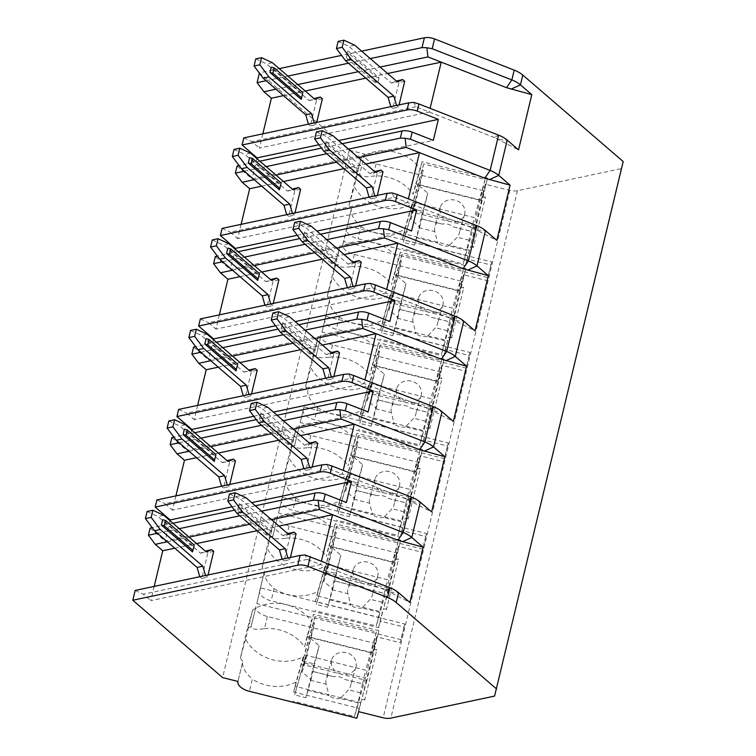 <?xml version="1.0" encoding="UTF-8"?>
<svg xmlns="http://www.w3.org/2000/svg" width="756" height="756" viewBox="0 0 756 756"><rect width="100%" height="100%" fill="white"/><g stroke="black" fill="none" stroke-linecap="round" stroke-linejoin="round"><path stroke-width="0.57" stroke-dasharray="3.78 2.83" d="M361.614 51.134L341.57 55.386M279.248 68.626L259.421 72.841L349.244 150.208L364.59 154.044A13.712 6.795 -166.5 0 0 364.553 154.167A13.712 6.795 -166.5 0 0 376.044 163.91L483.471 190.786L485.314 184.247L509.799 190.37A10.546 5.226 -166.5 0 0 517.454 190.71L621.196 168.673L623.199 161.557M498.591 135.154L494.537 137.564L518.54 149.886M621.196 168.673L494.575 696.087M343.706 241.542L342.855 244.557A13.712 6.795 -166.5 0 0 342.818 244.689A13.712 6.795 -166.5 0 0 354.318 254.432L461.736 281.308L463.579 274.759L487.11 280.646L487.96 277.622L343.706 241.542L347.467 225.855L491.731 261.945L487.96 277.622M463.579 274.759L460.584 287.233L463.655 287.998L461.434 284.209L465.828 268.607L453.855 318.503L388.376 302.116L390.143 294.755A40.077 34.814 -164.3 0 1 332.555 277.131L339.538 248.044A40.077 34.814 -164.3 0 1 398.582 259.591L400.349 252.23L465.828 268.607M453.855 318.503L449.461 334.105L451.682 337.894L463.655 287.998M451.682 337.894L448.61 337.119L445.615 349.593L469.145 355.481L465.384 371.158L466.235 368.144L321.971 332.054L325.741 316.377L469.996 352.466L466.235 368.144M332.583 344.944L329.663 357.125C320.724 358.401 316.301 357.664 316.367 354.904L321.12 335.078A13.712 6.795 -166.5 0 0 321.092 335.201A13.712 6.795 -166.5 0 0 332.583 344.944L440.011 371.82L441.854 365.271L465.384 371.158M441.854 365.271L438.858 377.745L441.929 378.52L439.709 374.73L444.093 359.128L432.12 409.015L366.641 392.638L368.408 385.276A40.077 34.814 -164.3 0 1 310.82 367.643L317.803 338.556A40.077 34.814 -164.3 0 1 376.857 350.104L378.624 342.742L444.093 359.128M432.12 409.015L427.726 424.617L429.947 428.406L441.929 378.52M429.947 428.406L426.875 427.641L423.88 440.115L447.42 445.993L443.649 461.68L444.5 458.656L300.245 422.566L304.006 406.889L448.27 442.978L444.5 458.656M310.848 435.456L307.928 447.637C298.998 448.922 294.566 448.176 294.632 445.416L299.395 425.59A13.712 6.795 -166.5 0 0 299.357 425.713A13.712 6.795 -166.5 0 0 310.848 435.456L418.276 462.332L420.119 455.792L443.649 461.68M420.119 455.792L417.123 468.266L420.194 469.032L417.974 465.242L422.368 449.64L410.385 499.527L344.906 483.15L346.673 475.789A40.077 34.814 -164.3 0 1 289.094 458.155L296.078 429.077A40.077 34.814 -164.3 0 1 355.122 440.616L356.889 433.264L422.368 449.64M410.385 499.527L406 515.129L408.221 518.918L420.194 469.032M408.221 518.918L405.15 518.153L402.154 530.627L425.685 536.514L421.924 552.192L422.774 549.168L278.51 513.088L282.281 497.401L426.535 533.49L422.774 549.168M289.123 525.978L286.193 538.159C277.263 539.434 272.831 538.697 272.897 535.938L277.66 516.102A13.712 6.795 -166.5 0 0 277.632 516.235A13.712 6.795 -166.5 0 0 289.123 525.978L396.55 552.853L398.393 546.304L421.924 552.192M398.393 546.304L395.397 558.778L398.459 559.544L396.248 555.755L400.633 540.153L388.66 590.049L323.181 573.662L324.948 566.31A40.077 34.814 -164.3 0 1 267.359 548.676L274.343 519.589A40.077 34.814 -164.3 0 1 333.387 531.137L335.154 523.776L400.633 540.153M388.66 590.049L384.265 605.65L386.486 609.44L398.459 559.544M386.486 609.44L383.415 608.665L380.419 621.139L403.95 627.026L400.189 642.704L401.039 639.689L256.785 603.6L260.546 587.922L404.8 624.012L401.039 639.689M267.388 616.49L264.468 628.671C255.537 629.946 251.105 629.209 251.172 626.45L255.934 606.624A13.712 6.795 -166.5 0 0 255.897 606.747A13.712 6.795 -166.5 0 0 267.388 616.49L374.815 643.365L376.658 636.817L400.189 642.704M376.658 636.817L373.662 649.291L376.734 650.065L374.513 646.276L378.907 630.674L366.925 680.561L301.446 664.184L303.213 656.822A40.077 34.814 -164.3 0 1 245.634 639.189L252.608 610.101A40.077 34.814 -164.3 0 1 311.661 621.649L313.428 614.288L378.907 630.674M366.925 680.561L362.54 696.163L364.751 699.952L376.734 650.065M364.751 699.952L361.689 699.187L358.694 711.661M485.314 184.247L482.319 196.721L485.39 197.486L483.169 193.697L487.563 178.095L475.581 227.981L410.102 211.604L411.869 204.243A40.077 34.814 -164.3 0 1 354.28 186.609L361.264 157.522A40.077 34.814 -164.3 0 1 420.317 169.07L422.084 161.708L487.563 178.095M483.169 193.697L471.186 243.583L473.407 247.373L485.39 197.486M473.407 247.373L470.336 246.607L467.35 259.081L490.88 264.969L487.11 280.646M245.634 639.189L240.389 657.814A40.077 34.814 -164.3 0 0 242.723 661.623L237.97 681.458L242.723 661.623C241.731 666.556 244.944 672.396 252.353 679.143L249.423 691.324M364.59 154.044L359.828 173.871C359.761 176.63 364.194 177.376 373.124 176.091A40.077 34.814 -164.3 0 1 413.23 194.235L420.317 169.07M364.553 154.167L359.828 173.871A40.077 34.814 -164.3 0 0 356.029 176.148L361.264 157.522M255.897 606.747L251.172 626.45A40.077 34.814 -164.3 0 0 247.373 628.727L252.608 610.101M259.667 591.069L264.458 571.111L259.695 590.937A13.712 6.795 -166.5 0 0 259.667 591.069A13.712 6.795 -166.5 0 0 271.158 600.812L378.576 627.688L380.419 621.139M277.632 516.235L272.897 535.938A40.077 34.814 -164.3 0 0 269.098 538.215L262.115 567.293A40.077 34.814 -164.3 0 0 264.458 571.111C263.466 576.044 266.67 581.884 274.078 588.631L271.158 600.812M281.393 500.548L286.184 480.589L281.43 500.425A13.712 6.795 -166.5 0 0 281.393 500.548A13.712 6.795 -166.5 0 0 292.884 510.291L400.311 537.166L402.154 530.627M299.357 425.713L294.632 445.416A40.077 34.814 -164.3 0 0 290.833 447.694L283.85 476.781A40.077 34.814 -164.3 0 0 286.184 480.589C285.201 485.522 288.405 491.362 295.813 498.109L292.884 510.291M303.128 410.035L303.156 409.913A13.712 6.795 -166.5 0 0 303.128 410.035A13.712 6.795 -166.5 0 0 314.619 419.778L422.046 446.654L423.88 440.115M321.092 335.201L316.367 354.904A40.077 34.814 -164.3 0 0 312.559 357.182L305.585 386.269A40.077 34.814 -164.3 0 0 307.919 390.077C306.927 395.01 310.13 400.85 317.539 407.597L314.619 419.778M324.853 319.523L329.616 299.688L324.891 319.391A13.712 6.795 -166.5 0 0 324.853 319.523A13.712 6.795 -166.5 0 0 336.344 329.266L443.772 356.142L445.615 349.593M354.318 254.432L351.389 266.613C342.459 267.889 338.026 267.151 338.093 264.392A40.077 34.814 -164.3 0 0 334.294 266.67L327.31 295.747A40.077 34.814 -164.3 0 0 329.654 299.565C328.662 304.498 331.865 310.338 339.274 317.085L336.344 329.266M342.818 244.689L346.617 228.879A13.712 6.795 -166.5 0 0 346.588 229.002A13.712 6.795 -166.5 0 0 358.079 238.745L465.507 265.621L467.35 259.081M346.588 229.002L351.379 209.043L347.467 225.855M356.029 176.148L349.045 205.235A40.077 34.814 -164.3 0 0 351.379 209.043C350.387 213.976 353.6 219.816 360.999 226.564L358.079 238.745M303.213 656.822L296.135 681.988A40.077 34.814 -164.3 0 1 252.353 679.143M349.244 150.208L222.623 677.612M240.389 657.814L247.373 628.727M256.785 603.6L260.546 587.922M278.51 513.088L282.281 497.401M300.245 422.566L304.006 406.889M321.971 332.054L325.741 316.377M490.88 264.969L491.731 261.945M360.697 702.711L295.218 686.325L293.725 692.023L359.204 708.4L361.689 699.187M359.204 708.4L356.851 718.2M482.319 196.721L481.118 200.586L415.639 184.209L413.23 194.235M483.471 190.786L481.118 200.586M374.815 643.365L372.462 653.165L306.983 636.788L313.428 614.288M373.662 649.291L372.462 653.165M274.078 588.631A40.077 34.814 -164.3 0 0 317.86 591.475L315.45 601.502L380.93 617.888L383.415 608.665M380.93 617.888L378.576 627.688M396.55 552.853L394.197 562.653L328.718 546.267L326.308 556.303L333.387 531.137M395.397 558.778L394.197 562.653M295.813 498.109A40.077 34.814 -164.3 0 0 339.595 500.954L337.185 510.99L402.664 527.367L405.15 518.153M402.664 527.367L400.311 537.166M418.276 462.332L415.923 472.131L350.444 455.755L348.034 465.781L355.122 440.616M417.123 468.266L415.923 472.131M317.539 407.597A40.077 34.814 -164.3 0 0 361.321 410.442L358.92 420.478L424.399 436.855L426.875 427.641M424.399 436.855L422.046 446.654M440.011 371.82L437.658 381.619L372.179 365.243L369.769 375.269L376.857 350.104M438.858 377.745L437.658 381.619M339.274 317.085A40.077 34.814 -164.3 0 0 383.056 319.93L380.646 329.956L446.125 346.342L448.61 337.119M446.125 346.342L443.772 356.142M461.736 281.308L459.383 291.107L393.904 274.721L391.504 284.757L398.582 259.591M460.584 287.233L459.383 291.107M360.999 226.564A40.077 34.814 -164.3 0 0 404.791 229.408L402.381 239.444L467.86 255.821L470.336 246.607M467.86 255.821L465.507 265.621M295.218 686.325L301.446 664.184M362.54 696.163L374.513 646.276M372.67 652.815L307.191 636.439M296.135 681.988L293.725 692.023M264.468 628.671A40.077 34.814 -164.3 0 1 304.573 646.815L311.661 621.649M306.983 636.788L304.573 646.815M286.193 538.159A40.077 34.814 -164.3 0 1 326.308 556.303M307.928 447.637A40.077 34.814 -164.3 0 1 348.034 465.781M329.663 357.125A40.077 34.814 -164.3 0 1 369.769 375.269M351.389 266.613A40.077 34.814 -164.3 0 1 391.504 284.757M306.445 656.926L314.572 623.076L313.551 622.821L315.044 616.584L376.431 631.94L365.309 678.264L303.921 662.908L305.424 656.671L294.651 694.925L305.906 697.741L311.009 679.625L302.192 672.027L306.445 656.926L305.424 656.671M303.921 662.908L294.651 694.925M313.551 622.821L302.778 661.075L304.281 654.838L365.668 670.194L362.587 683.868L350.633 680.872A12.654 10.99 -164.3 0 1 350.586 685.966A12.654 10.99 -164.3 0 1 348.488 689.784L340.342 698.478L357.824 702.853L354.545 716.518L293.158 701.162M315.044 616.584L304.281 654.838M302.778 661.075L314.033 663.891L312.247 671.319L333.623 676.667A12.654 10.99 -164.3 0 1 339.548 676.885A12.654 10.99 -164.3 0 1 344.906 679.493L362.379 683.859M307.692 690.313L329.058 695.652L326.167 684.199L310.319 680.239L305.906 697.741M340.342 698.478A12.654 10.99 -164.3 0 1 334.417 698.26A12.654 10.99 -164.3 0 1 329.058 695.652M312.247 671.319L310.319 680.239M326.167 684.199A12.654 10.99 -164.3 0 1 326.214 679.115A12.654 10.99 -164.3 0 1 328.302 675.297L312.455 671.328M328.302 675.297L333.623 676.667M344.906 679.493L350.633 680.872M314.033 663.891L319.136 645.766L310.319 638.177L314.572 623.076M311.009 679.625L319.136 645.766M302.192 672.027L310.319 638.177M362.587 683.868L357.824 702.853M360.451 692.779L348.488 689.784M341.211 674.106A12.654 10.99 -164.3 0 1 331.6 659.988A12.654 10.99 -164.3 0 1 346.352 652.721A12.654 10.99 -164.3 0 1 355.963 666.839A12.654 10.99 -164.3 0 1 341.211 674.106M365.309 678.264L354.545 716.518M376.431 631.94L365.668 670.194M481.326 200.236L415.847 183.859L422.084 161.708M471.186 243.583L475.581 227.981M469.353 250.132L403.874 233.746L410.102 211.604M415.101 204.356L423.228 170.497L422.198 170.242L423.7 164.005L485.087 179.361L473.965 225.694L412.578 210.329L414.071 204.101L403.307 242.355L414.562 245.171L419.665 227.046L410.848 219.457L415.101 204.356L414.071 204.101M404.791 229.408L411.869 204.243M349.045 205.235L354.28 186.609M403.874 233.746L402.381 239.444M412.578 210.329L403.307 242.355M422.198 170.242L411.434 208.495L412.937 202.258L474.314 217.615L471.243 231.289L459.279 228.303A12.654 10.99 -164.3 0 1 459.232 233.396A12.654 10.99 -164.3 0 1 457.144 237.204L448.998 245.898L466.48 250.274L463.201 263.948L401.814 248.592M423.7 164.005L412.937 202.258M411.434 208.495L422.689 211.311L420.903 218.749L442.269 224.088A12.654 10.99 -164.3 0 1 448.204 224.305A12.654 10.99 -164.3 0 1 453.562 226.913L471.035 231.289M416.348 237.734L437.715 243.082L434.823 231.629L418.975 227.66L414.562 245.171M448.998 245.898A12.654 10.99 -164.3 0 1 443.073 245.691A12.654 10.99 -164.3 0 1 437.715 243.082M420.903 218.749L418.975 227.66M434.823 231.629A12.654 10.99 -164.3 0 1 434.87 226.535A12.654 10.99 -164.3 0 1 436.959 222.718L421.111 218.749M436.959 222.718L442.269 224.088M453.562 226.913L459.279 228.303M422.689 211.311L427.792 193.196L418.975 185.598L423.228 170.497M419.665 227.046L427.792 193.196M410.848 219.457L418.975 185.598M471.243 231.289L466.48 250.274M469.107 240.2L457.144 237.204M449.867 221.527A12.654 10.99 -164.3 0 1 440.247 207.409A12.654 10.99 -164.3 0 1 454.999 200.142A12.654 10.99 -164.3 0 1 464.619 214.269A12.654 10.99 -164.3 0 1 449.867 221.527M473.965 225.694L463.201 263.948M485.087 179.361L474.314 217.615M403.95 627.026L404.8 624.012M315.45 601.502L316.944 595.813L382.423 612.19M316.944 595.813L323.181 573.662M384.265 605.65L396.248 555.755M394.405 562.303L328.926 545.917L335.154 523.776M269.098 538.215L274.343 519.589M262.115 567.293L267.359 548.676M317.86 591.475L324.948 566.31M328.17 566.414L336.307 532.564L335.277 532.309L336.779 526.072L398.166 541.428L387.044 587.752L325.656 572.396L327.15 566.159L316.386 604.413L327.641 607.229L332.735 589.104L323.927 581.515L328.17 566.414L327.15 566.159M325.656 572.396L316.386 604.413M335.277 532.309L324.513 570.563L326.006 564.326L387.393 579.682L384.322 593.356L372.358 590.36A12.654 10.99 -164.3 0 1 372.311 595.454A12.654 10.99 -164.3 0 1 370.223 599.272L362.077 607.966L379.559 612.341L376.271 626.006L314.883 610.65M336.779 526.072L326.006 564.326M324.513 570.563L335.768 573.369L333.982 580.806L355.348 586.155A12.654 10.99 -164.3 0 1 361.283 586.363A12.654 10.99 -164.3 0 1 366.632 588.971L384.114 593.347M329.427 599.792L350.793 605.14L347.902 593.687L332.054 589.718L327.641 607.229M362.077 607.966A12.654 10.99 -164.3 0 1 356.142 607.748A12.654 10.99 -164.3 0 1 350.793 605.14M333.982 580.806L332.054 589.718M347.902 593.687A12.654 10.99 -164.3 0 1 347.949 588.593A12.654 10.99 -164.3 0 1 350.037 584.775L334.19 580.816M350.037 584.775L355.348 586.155M366.632 588.971L372.358 590.36M335.768 573.369L340.871 555.254L332.054 547.656L336.307 532.564M332.735 589.104L340.871 555.254M323.927 581.515L332.054 547.656M384.322 593.356L379.559 612.341M382.186 602.267L370.223 599.272M362.946 583.585A12.654 10.99 -164.3 0 1 353.326 569.466A12.654 10.99 -164.3 0 1 368.077 562.209A12.654 10.99 -164.3 0 1 377.698 576.327A12.654 10.99 -164.3 0 1 362.946 583.585M387.044 587.752L376.271 626.006M398.166 541.428L387.393 579.682M425.685 536.514L426.535 533.49M337.185 510.99L338.679 505.301L404.158 521.678M338.679 505.301L344.906 483.15M406 515.129L417.974 465.242M416.131 471.782L350.652 455.405L356.889 433.264M290.833 447.694L296.078 429.077M283.85 476.781L289.094 458.155M339.595 500.954L346.673 475.789M349.905 475.902L358.032 442.043L357.012 441.787L358.505 435.55L419.892 450.907L408.769 497.24L347.382 481.884L348.885 475.647L338.112 513.9L349.366 516.717L354.469 498.591L345.653 491.003L349.905 475.902L348.885 475.647M347.382 481.884L338.112 513.9M357.012 441.787L346.239 480.041L347.741 473.804L409.128 489.16L406.048 502.834L394.093 499.848A12.654 10.99 -164.3 0 1 394.046 504.942A12.654 10.99 -164.3 0 1 391.948 508.76L383.802 517.444L401.285 521.82L398.006 535.494L336.618 520.137M358.505 435.55L347.741 473.804M346.239 480.041L357.493 482.857L355.717 490.294L377.083 495.634A12.654 10.99 -164.3 0 1 383.008 495.851A12.654 10.99 -164.3 0 1 388.367 498.459L405.849 502.834M351.153 509.279L372.519 514.628L369.627 503.175L353.78 499.206L349.366 516.717M383.802 517.444A12.654 10.99 -164.3 0 1 377.877 517.236A12.654 10.99 -164.3 0 1 372.519 514.628M355.717 490.294L353.78 499.206M369.627 503.175A12.654 10.99 -164.3 0 1 369.675 498.081A12.654 10.99 -164.3 0 1 371.772 494.263L355.915 490.294M371.772 494.263L377.083 495.634M388.367 498.459L394.093 499.848M357.493 482.857L362.596 464.742L353.78 457.144L358.032 442.043M354.469 498.591L362.596 464.742M345.653 491.003L353.78 457.144M406.048 502.834L401.285 521.82M403.912 511.746L391.948 508.76M384.681 493.073A12.654 10.99 -164.3 0 1 375.061 478.954A12.654 10.99 -164.3 0 1 389.812 471.687A12.654 10.99 -164.3 0 1 399.423 485.815A12.654 10.99 -164.3 0 1 384.681 493.073M408.769 497.24L398.006 535.494M419.892 450.907L409.128 489.16M447.42 445.993L448.27 442.978M358.92 420.478L360.404 414.779L425.883 431.166M360.404 414.779L366.641 392.638M427.726 424.617L439.709 374.73M437.866 381.27L372.387 364.893L378.624 342.742M312.559 357.182L317.803 338.556M305.585 386.269L310.82 367.643M361.321 410.442L368.408 385.276M371.64 385.38L379.767 351.531L378.737 351.275L380.24 345.038L441.627 360.395L430.504 406.719L369.117 391.362L370.61 385.125L359.847 423.379L371.101 426.195L376.204 408.079L367.388 400.482L371.64 385.38L370.61 385.125M369.117 391.362L359.847 423.379M378.737 351.275L367.974 389.529L369.467 383.292L430.854 398.648L427.783 412.322L415.819 409.327A12.654 10.99 -164.3 0 1 415.772 414.42A12.654 10.99 -164.3 0 1 413.683 418.238L405.537 426.932L423.02 431.307L419.731 444.972L358.353 429.616M380.24 345.038L369.467 383.292M367.974 389.529L379.228 392.345L377.442 399.773L398.809 405.121A12.654 10.99 -164.3 0 1 404.743 405.339A12.654 10.99 -164.3 0 1 410.092 407.947L427.575 412.313M372.888 418.767L394.254 424.107L391.362 412.653L375.515 408.694L371.101 426.195M405.537 426.932A12.654 10.99 -164.3 0 1 399.612 426.715A12.654 10.99 -164.3 0 1 394.254 424.107M377.442 399.773L375.515 408.694M391.362 412.653A12.654 10.99 -164.3 0 1 391.41 407.56A12.654 10.99 -164.3 0 1 393.498 403.751L377.65 399.782M393.498 403.751L398.809 405.121M410.092 407.947L415.819 409.327M379.228 392.345L384.331 374.22L375.515 366.632L379.767 351.531M376.204 408.079L384.331 374.22M367.388 400.482L375.515 366.632M427.783 412.322L423.02 431.307M425.647 421.234L413.683 418.238M406.407 402.561A12.654 10.99 -164.3 0 1 396.787 388.433A12.654 10.99 -164.3 0 1 411.538 381.175A12.654 10.99 -164.3 0 1 421.158 395.293A12.654 10.99 -164.3 0 1 406.407 402.561M430.504 406.719L419.731 444.972M441.627 360.395L430.854 398.648M469.145 355.481L469.996 352.466M380.646 329.956L382.139 324.267L447.618 340.644M382.139 324.267L388.376 302.116M449.461 334.105L461.434 284.209M459.591 290.758L394.112 274.371L400.349 252.23M334.294 266.67L339.538 248.044M327.31 295.747L332.555 277.131M383.056 319.93L390.143 294.755M393.366 294.868L401.493 261.018L400.472 260.754L401.965 254.526L463.352 269.883L452.23 316.206L390.843 300.85L392.345 294.613L381.582 332.867L392.827 335.683L397.93 317.558L389.113 309.969L393.366 294.868L392.345 294.613M390.843 300.85L381.582 332.867M400.472 260.754L389.709 299.007L391.202 292.78L452.589 308.136L449.518 321.81L437.554 318.815A12.654 10.99 -164.3 0 1 437.507 323.908A12.654 10.99 -164.3 0 1 435.409 327.726L427.272 336.42L444.745 340.795L441.466 354.46L380.079 339.104M401.965 254.526L391.202 292.78M389.709 299.007L400.964 301.824L399.177 309.261L420.544 314.609A12.654 10.99 -164.3 0 1 426.469 314.817A12.654 10.99 -164.3 0 1 431.827 317.425L449.31 321.801M394.613 328.246L415.98 333.594L413.088 322.141L397.24 318.172L392.827 335.683M427.272 336.42A12.654 10.99 -164.3 0 1 421.338 336.203A12.654 10.99 -164.3 0 1 415.98 333.594M399.177 309.261L397.24 318.172M413.088 322.141A12.654 10.99 -164.3 0 1 413.135 317.047A12.654 10.99 -164.3 0 1 415.233 313.23L399.385 309.27M415.233 313.23L420.544 314.609M431.827 317.425L437.554 318.815M400.964 301.824L406.057 283.708L397.24 276.11L401.493 261.018M397.93 317.558L406.057 283.708M389.113 309.969L397.24 276.11M449.518 321.81L444.745 340.795M447.372 330.712L435.409 327.726M428.142 312.039A12.654 10.99 -164.3 0 1 418.522 297.921A12.654 10.99 -164.3 0 1 433.273 290.663A12.654 10.99 -164.3 0 1 442.893 304.781A12.654 10.99 -164.3 0 1 428.142 312.039M452.23 316.206L441.466 354.46M463.352 269.883L452.589 308.136M237.053 166.027L252.013 178.907L433.32 140.399M241.107 224.343L237.677 238.603L407.522 202.523L394.216 197.325L230.202 232.158L237.677 238.603M222.084 228.388L230.202 232.158M235.154 249.111L230.278 269.429L411.585 230.92M215.318 256.539L230.278 269.429M219.372 314.865L215.951 329.115L385.787 293.045L372.491 287.838L208.467 322.67L215.951 329.115M200.349 318.9L208.467 322.67M213.428 339.633L208.552 359.941L389.86 321.432M193.593 347.051L208.552 359.941M197.637 405.377L194.216 419.627L364.061 383.557L350.756 378.35L186.741 413.192L194.216 419.627M178.624 409.421L186.741 413.192M191.693 430.145L186.817 450.453L368.125 411.944M171.858 437.573L186.817 450.453M175.912 495.898L172.491 510.149L342.326 474.069L329.03 468.871L165.006 503.704L172.491 510.149M156.889 499.933L165.006 503.704M169.968 520.657L165.091 540.975L346.399 502.466M150.132 528.085L165.091 540.975M154.177 586.41L150.756 600.661L320.591 564.59L307.295 559.383L305.093 554.961M135.154 590.445L143.281 594.216L150.756 600.661M262.833 133.831L259.412 148.081L429.247 112.011L430.126 108.354M243.81 137.875L251.937 141.646L259.412 148.081M256.889 158.599L252.013 178.907M342.241 143.687L321.48 148.091M259.875 161.179L239.113 165.583M389.935 587.724L385.881 590.143L320.591 564.59L321.47 560.933M307.295 559.383L143.281 594.216M174.787 548.213L196.579 543.583M257.153 530.721L278.936 526.091M213.712 551.36L207.947 552.579L201.748 578.416L207.513 577.197L208.042 574.966M296.078 533.868L290.313 535.087L284.105 560.924L289.869 559.705L290.408 557.474M385.881 590.143L409.884 602.456M167.312 541.768L189.094 537.138M249.669 524.277L271.461 519.646M157.465 533.292L179.257 528.661M239.832 515.8L261.614 511.169M266.121 80.712L287.913 76.091M348.488 63.221L370.27 58.59M255.32 505.745L234.558 510.158M172.954 523.237L152.192 527.65M277.046 415.233L256.284 419.637M194.689 432.725L173.927 437.129M179.2 442.78L200.983 438.149M261.567 425.278L283.349 420.657M298.781 324.711L278.019 329.125M216.414 342.203L195.653 346.617M200.935 352.258L222.718 347.637M283.292 334.766L305.074 330.136M320.506 234.199L299.745 238.612M238.149 251.691L217.388 256.104M222.661 261.746L244.443 257.116M305.027 244.254L326.809 239.624M244.396 171.234L266.178 166.603M326.753 153.733L348.535 149.112M275.968 89.189L297.751 84.568M358.325 71.697L380.107 67.067M494.537 137.564L415.951 106.804L413.749 102.381M415.951 106.804L251.937 141.646M283.443 95.634L305.226 91.003M365.81 78.142L387.592 73.512M322.368 98.781L316.603 100.009L310.395 125.846L316.159 124.617L316.698 122.387M404.725 81.289L398.96 82.508L392.761 108.344L398.525 107.125L399.064 104.895M316.159 124.617L314.194 122.926M310.395 125.846L308.429 124.145M316.603 100.009L314.609 98.289M255.764 58.892L266.594 63.92L309.166 100.586L313.986 98.554M301.171 99.338L302.457 93.99L271.291 67.152M272.358 62.691L266.594 63.92M309.166 100.586L314.931 99.367M354.725 45.199L348.96 46.428L391.523 83.094L397.297 81.875M338.13 41.4L348.96 46.428M392.761 108.344L390.795 106.653M398.96 82.508L396.966 80.797M391.523 83.094L396.352 81.053M379.049 77.726L377.764 83.066L346.607 56.227L347.892 50.879L379.049 77.726L376.157 76.999L374.872 82.347L377.764 83.066M398.525 107.125L396.56 105.434M374.872 82.347L346.201 57.645L347.486 52.306L376.157 76.999M346.607 56.227L346.201 57.645M347.486 52.306L347.892 50.879M302.854 92.572L302.457 93.99M232.035 506.803L251.691 502.627M329.03 468.871L326.828 464.439M411.67 497.212L407.607 499.631L342.326 474.069L343.205 470.412M196.522 457.692L218.304 453.071M278.879 440.2L300.671 435.579M235.447 460.839L229.682 462.067L223.474 487.903L229.238 486.675L229.777 484.454M317.803 443.347L312.039 444.575L305.84 470.412L311.604 469.183L312.133 466.962M407.607 499.631L431.61 511.944M189.038 451.256L210.829 446.626M271.404 433.755L293.186 429.134M229.238 486.675L227.272 484.983M223.474 487.903L221.508 486.212M229.682 462.067L227.679 460.347M168.843 420.95L179.673 425.978L222.245 462.653L227.065 460.612M214.25 461.396L215.536 456.057L184.369 429.21M185.437 424.759L179.673 425.978M222.245 462.653L228.01 461.425M267.804 407.267L262.03 408.486L304.602 445.161L310.366 443.933M251.209 403.458L262.03 408.486M305.84 470.412L303.874 468.711M312.039 444.575L310.045 442.855M304.602 445.161L309.421 443.12M292.128 439.784L290.843 445.133L259.686 418.285L260.962 412.937L292.128 439.784L289.236 439.066L287.951 444.405L290.843 445.133M311.604 469.183L309.639 467.491M287.951 444.405L259.28 419.712L260.565 414.364L289.236 439.066M259.686 418.285L259.28 419.712M260.565 414.364L260.962 412.937M215.932 454.63L215.536 456.057M253.77 416.282L273.426 412.105M350.756 378.35L348.554 373.927M433.396 406.7L429.342 409.109L364.061 383.557L364.94 379.899M218.248 367.18L240.039 362.549M300.614 349.688L322.396 345.057M257.172 370.327L251.408 371.555L245.209 397.391L250.973 396.163L251.502 393.942M339.538 352.835L333.774 354.054L327.565 379.89L333.33 378.671L333.868 376.441M429.342 409.109L453.345 421.432M210.773 360.735L232.555 356.114M293.13 343.243L314.921 338.622M250.973 396.163L249.007 394.471M245.209 397.391L243.243 395.69M251.408 371.555L249.414 369.835M190.578 330.438L201.408 335.466L243.971 372.132L248.79 370.1M235.976 370.884L237.261 365.535L206.095 338.697M207.172 334.237L201.408 335.466M243.971 372.132L249.735 370.912M289.529 316.745L283.765 317.974L326.337 354.64L332.101 353.421M272.935 312.946L283.765 317.974M327.565 379.89L325.6 378.198M333.774 354.054L331.78 352.343M326.337 354.64L331.156 352.598M313.863 349.272L312.578 354.621L281.412 327.773L282.697 322.425L313.863 349.272L310.962 348.544L309.686 353.893L312.578 354.621M333.33 378.671L331.364 376.979M309.686 353.893L281.015 329.191L282.29 323.851L310.962 348.544M281.412 327.773L281.015 329.191M282.29 323.851L282.697 322.425M237.667 364.118L237.261 365.535M275.496 325.77L295.152 321.593M372.491 287.838L370.289 283.415M455.131 316.178L451.077 318.597L385.787 293.045L386.666 289.387M239.983 276.668L261.765 272.037M322.339 259.176L344.131 254.545M278.907 279.815L273.143 281.034L266.934 306.87L272.699 305.651L273.237 303.421M361.264 262.323L355.5 263.542L349.3 289.378L355.065 288.159L355.594 285.929M451.077 318.597L475.07 330.911M232.508 270.223L254.29 265.592M314.865 252.731L336.647 248.1M272.699 305.651L270.733 303.95M266.934 306.87L264.969 305.178M273.143 281.034L271.149 279.323M212.304 239.926L223.133 244.953L265.706 281.619L270.525 279.578M257.711 280.372L258.996 275.023L227.83 248.176M228.898 243.725L223.133 244.953M265.706 281.619L271.47 280.391M311.264 226.233L305.5 227.452L348.062 264.127L353.827 262.899M294.67 222.434L305.5 227.452M349.3 289.378L347.335 287.686M355.5 263.542L353.506 261.822M348.062 264.127L352.882 262.086M335.588 258.76L334.303 264.099L303.147 237.252L304.422 231.912L335.588 258.76L332.697 258.032L331.411 263.381L334.303 264.099M355.065 288.159L353.099 286.458M331.411 263.381L302.74 238.679L304.025 233.33L332.697 258.032M303.147 237.252L302.74 238.679M304.025 233.33L304.422 231.912M259.393 273.596L258.996 275.023M297.231 235.248L316.887 231.081M394.216 197.325L392.014 192.893M476.856 225.666L472.802 228.085L407.522 202.523L408.401 198.866M261.718 186.146L283.5 181.525M344.075 168.654L365.857 164.033M300.633 189.293L294.868 190.521L288.669 216.358L294.434 215.129L294.963 212.909M382.999 171.801L377.235 173.029L371.026 198.866L376.79 197.637L377.329 195.417M472.802 228.085L496.805 240.399M254.233 179.711L276.016 175.08M336.6 162.209L358.382 157.588M294.434 215.129L292.468 213.438M288.669 216.358L286.704 214.666M294.868 190.521L292.874 188.802M234.039 149.404L244.868 154.432L287.431 191.107L292.251 189.066M279.436 189.85L280.722 184.511L249.565 157.664M250.633 153.213L244.868 154.432M287.431 191.107L293.196 189.879M332.99 135.721L327.225 136.94L369.797 173.606L375.562 172.387M316.395 131.913L327.225 136.94M371.026 198.866L369.06 197.165M377.235 173.029L375.241 171.31M369.797 173.606L374.617 171.574M357.323 168.238L356.038 173.587L324.872 146.74L326.157 141.391L357.323 168.238L354.432 167.52L353.146 172.859L356.038 173.587M376.79 197.637L374.825 195.946M353.146 172.859L324.475 148.167L325.76 142.818L354.432 167.52M324.872 146.74L324.475 148.167M325.76 142.818L326.157 141.391M281.128 183.084L280.722 184.511M318.956 144.736L338.622 140.559M207.513 577.197L205.547 575.496M201.748 578.416L199.773 576.724M207.947 552.579L205.953 550.869M147.118 511.472L157.938 516.499L200.51 553.165L205.33 551.124M192.515 551.918L193.801 546.569L162.634 519.722M163.702 515.271L157.938 516.499M200.51 553.165L206.275 551.937M246.069 497.779L240.304 498.998L282.876 535.673L288.641 534.445M229.474 493.98L240.304 498.998M284.105 560.924L282.139 559.232M290.313 535.087L288.31 533.367M282.876 535.673L287.696 533.632M270.393 530.306L269.117 535.645L237.951 508.797L239.236 503.458L270.393 530.306L267.501 529.578L266.216 534.927L269.117 535.645M289.869 559.705L287.904 558.004M266.216 534.927L237.554 510.224L238.83 504.876L267.501 529.578M237.951 508.797L237.554 510.224M238.83 504.876L239.236 503.458M194.197 545.142L193.801 546.569M498.96 139.614L507.2 140.115M517.454 190.71L390.833 718.115M509.799 190.37L383.179 717.784M376.044 163.91L373.124 176.091M412.029 501.672L420.279 502.182M433.764 411.16L442.005 411.661M455.49 320.639L463.74 321.149M477.225 230.126L485.465 230.627M390.304 592.184L398.544 592.695M331.6 659.988L326.214 679.115M355.963 666.839L350.586 685.966M440.247 207.409L434.87 226.535M464.619 214.269L459.232 233.396M353.326 569.466L347.949 588.593M377.698 576.327L372.311 595.454M375.061 478.954L369.675 498.081M399.423 485.815L394.046 504.942M396.787 388.433L391.41 407.56M421.158 395.293L415.772 414.42M418.522 297.921L413.135 317.047M442.893 304.781L437.507 323.908"/><path stroke-width="1.13" d="M496.579 688.962L396.191 602.494A21.092 10.452 -166.5 0 0 387.582 597.523L307.928 566.348A10.546 5.226 -166.5 0 0 297.76 565.214L132.801 600.245L222.623 677.612L237.97 681.458A13.712 6.795 -166.5 0 0 237.932 681.581A13.712 6.795 -166.5 0 0 249.423 691.324L356.851 718.2L358.694 711.661L383.179 717.784A10.546 5.226 -166.5 0 0 390.833 718.115L494.575 696.087L623.199 161.557L522.812 75.08A21.092 10.452 -166.5 0 0 514.203 70.119L434.549 38.934A10.546 5.226 -166.5 0 0 424.381 37.8L361.614 51.134M341.57 55.386L279.248 68.626M370.27 58.59L422.028 47.6L426.866 47.732L432.196 48.734L511.85 79.919A21.092 10.452 13.5 0 1 520.459 84.88L531.799 94.651L518.54 149.886L507.2 140.115A21.092 10.452 -166.5 0 0 498.591 135.154L418.937 103.969L413.749 102.381L408.769 102.835L243.81 137.875L242.1 145.001L257.059 157.881L256.889 158.599M261.614 511.169L313.381 500.179L318.21 500.311L323.54 501.313L403.203 532.489A21.092 10.452 13.5 0 1 411.803 537.459L423.143 547.221L409.884 602.456L398.544 592.695A21.092 10.452 -166.5 0 0 389.935 587.724L305.093 554.961L300.113 555.414L135.154 590.445L132.801 600.245M283.349 420.657L335.106 409.657L339.945 409.79L345.275 410.801L424.929 441.976A21.092 10.452 13.5 0 1 433.538 446.947L444.878 456.709L431.61 511.944L420.279 502.182A21.092 10.452 -166.5 0 0 411.67 497.212L332.016 466.036L326.828 464.439L321.848 464.893L156.889 499.933L155.178 507.059L170.138 519.948L169.968 520.657M305.074 330.136L356.841 319.145L361.68 319.278L367 320.279L446.664 351.464A21.092 10.452 13.5 0 1 455.263 356.426L466.603 366.197L453.345 421.432L442.005 411.661A21.092 10.452 -166.5 0 0 433.396 406.7L353.742 375.515L348.554 373.927L343.574 374.381L178.624 409.421L176.904 416.547L191.863 429.427L191.693 430.145M326.809 239.624L378.567 228.633L383.405 228.766L388.735 229.767L468.389 260.943A21.092 10.452 13.5 0 1 476.998 265.914L488.338 275.675L475.07 330.911L463.74 321.149A21.092 10.452 -166.5 0 0 455.131 316.178L375.477 285.003L370.289 283.415L365.309 283.869L200.349 318.9L198.639 326.034L213.598 338.915L213.428 339.633M348.535 149.112L400.302 138.112L405.14 138.244L410.461 139.255L490.124 170.431A21.092 10.452 13.5 0 1 498.724 175.392L510.064 185.163L496.805 240.399L485.465 230.627A21.092 10.452 -166.5 0 0 476.856 225.666L397.202 194.49L392.014 192.893L387.034 193.347L222.084 228.388L220.374 235.513L235.324 248.403L235.154 249.111M239.113 165.583L237.053 166.027L235.343 173.152L244.396 171.234M241.107 224.343L249.66 188.707L242.175 182.272L235.343 173.152M217.388 256.104L215.318 256.539L213.608 263.664L222.661 261.746M219.372 314.865L227.925 279.229L220.45 272.784L213.608 263.664M195.653 346.617L193.593 347.051L191.882 354.186L200.935 352.258M197.637 405.377L206.199 369.741L198.715 363.296L191.882 354.186M173.927 437.129L171.858 437.573L170.147 444.698L179.2 442.78M175.912 495.898L184.464 460.253L176.989 453.817L170.147 444.698M152.192 527.65L150.132 528.085L148.422 535.21L157.465 533.292M154.177 586.41L162.738 550.774L155.254 544.329L148.422 535.21M259.365 73.096L257.068 82.64L266.121 80.712M262.833 133.831L271.385 98.195L263.91 91.75L257.068 82.64M342.241 143.687L402.012 130.986A10.546 5.226 -166.5 0 1 412.181 132.12L433.32 140.399L438.367 119.372L417.227 111.104A10.546 5.226 -166.5 0 0 407.059 109.96L242.1 145.001M321.48 148.091L259.875 161.179M255.32 505.745L315.091 493.054A10.546 5.226 -166.5 0 1 325.25 494.188L346.399 502.466L351.445 481.44L330.296 473.161A10.546 5.226 -166.5 0 0 320.138 472.027L155.178 507.059M277.046 415.233L336.817 402.532A10.546 5.226 -166.5 0 1 346.985 403.666L368.125 411.944L373.171 390.918L352.031 382.649A10.546 5.226 -166.5 0 0 341.863 381.506L176.904 416.547M298.781 324.711L358.552 312.02A10.546 5.226 -166.5 0 1 368.711 313.154L389.86 321.432L394.906 300.406L373.766 292.128A10.546 5.226 -166.5 0 0 363.598 290.994L198.639 326.034M320.506 234.199L380.277 221.508A10.546 5.226 -166.5 0 1 390.446 222.642L411.585 230.92L416.641 209.894L395.492 201.616A10.546 5.226 -166.5 0 0 385.324 200.482L220.374 235.513M321.47 560.933L332.574 514.694L397.854 540.256L423.143 547.221M162.738 550.774L174.787 548.213M196.579 543.583L257.153 530.721M278.936 526.091L332.574 514.694L319.268 509.497L318.21 500.311M208.042 574.966L213.712 551.36L211.718 549.64L206.275 551.937L163.702 515.271L152.882 510.243L147.118 511.472L145.407 518.597L151.172 517.369L160.281 529.521L202.854 566.197L205.519 575.477L199.754 576.705L197.089 567.416L202.854 566.197M290.408 557.474L296.078 533.868L294.084 532.148L288.641 534.445L246.069 497.779L235.239 492.751L229.474 493.98L227.764 501.105L233.528 499.877L235.239 492.751M155.254 544.329L167.312 541.768M189.094 537.138L249.669 524.277M271.461 519.646L319.268 509.497M179.257 528.661L239.832 515.8M287.913 76.091L348.488 63.221M234.558 510.158L172.954 523.237M256.284 419.637L194.689 432.725M200.983 438.149L261.567 425.278M278.019 329.125L216.414 342.203M222.718 347.637L283.292 334.766M299.745 238.612L238.149 251.691M244.443 257.116L305.027 244.254M266.178 166.603L326.753 153.733M380.107 67.067L427.924 56.917L426.866 47.732M263.91 91.75L275.968 89.189M297.751 84.568L358.325 71.697M427.924 56.917L506.511 87.677L531.799 94.651M430.126 108.354L441.23 62.124L387.592 73.512M271.385 98.195L283.443 95.634M305.226 91.003L365.81 78.142M316.698 122.387L322.368 98.781L320.374 97.061L314.931 99.367L272.358 62.691L261.529 57.664L255.764 58.892L254.054 66.018L259.818 64.799L268.938 76.951L311.51 113.617L314.165 122.897L308.401 124.126L305.745 114.846L311.51 113.617M399.064 104.895L404.725 81.289L402.731 79.569L397.297 81.875L354.725 45.199L343.895 40.172L338.13 41.4L336.42 48.526L342.185 47.297L343.895 40.172M305.745 114.846L263.173 78.17L254.054 66.018M313.986 98.554L320.374 97.061M263.173 78.17L268.938 76.951M259.818 64.799L261.529 57.664M274.182 67.87L271.291 67.152L270.005 72.491L301.171 99.338L302.854 92.572L274.182 67.87L272.907 73.219L301.568 97.911M390.795 106.653L388.102 97.354L345.539 60.678L336.42 48.526M396.352 81.053L402.731 79.569M342.185 47.297L351.304 59.459L345.539 60.678M396.56 105.434L393.867 96.125L351.304 59.459M390.767 106.634L396.531 105.405M388.102 97.354L393.867 96.125M272.907 73.219L270.005 72.491M170.138 519.948L232.035 506.803M251.691 502.627L351.445 481.44M343.205 470.412L354.309 424.182L419.589 449.735L444.878 456.709M184.464 460.253L196.522 457.692M218.304 453.071L278.879 440.2M300.671 435.579L354.309 424.182L341.003 418.975L339.945 409.79M229.777 484.454L235.447 460.839L233.453 459.128L228.01 461.425L185.437 424.759L174.608 419.731L168.843 420.95L167.133 428.085L172.897 426.856L182.016 439.009L224.589 475.685L227.244 484.965L221.48 486.184L218.824 476.904L224.589 475.685M312.133 466.962L317.803 443.347L315.81 441.627L310.366 443.933L267.804 407.267L256.974 402.239L251.209 403.458L249.499 410.584L255.263 409.365L256.974 402.239M176.989 453.817L189.038 451.256M210.829 446.626L271.404 433.755M293.186 429.134L341.003 418.975M218.824 476.904L176.252 440.238L167.133 428.085M227.065 460.612L233.453 459.128M176.252 440.238L182.016 439.009M172.897 426.856L174.608 419.731M187.261 429.937L184.369 429.21L183.084 434.558L214.25 461.396L215.932 454.63L187.261 429.937L185.976 435.276L214.647 459.979M303.874 468.711L301.181 459.412L258.609 422.746L249.499 410.584M309.421 443.12L315.81 441.627M255.263 409.365L264.373 421.517L258.609 422.746M309.639 467.491L306.945 458.183L264.373 421.517M303.846 468.692L309.61 467.463M301.181 459.412L306.945 458.183M185.976 435.276L183.084 434.558M191.863 429.427L253.77 416.282M273.426 412.105L373.171 390.918M364.94 379.899L376.034 333.67L441.315 359.223L466.603 366.197M206.199 369.741L218.248 367.18M240.039 362.549L300.614 349.688M322.396 345.057L376.034 333.67L362.738 328.463L361.68 319.278M251.502 393.942L257.172 370.327L255.178 368.607L249.735 370.912L207.172 334.237L196.343 329.21L190.578 330.438L188.868 337.563L194.632 336.344L203.742 348.497L246.314 385.163L248.979 394.443L243.215 395.671L240.55 386.392L246.314 385.163M333.868 376.441L339.538 352.835L337.545 351.115L332.101 353.421L289.529 316.745L278.699 311.718L272.935 312.946L271.224 320.071L276.989 318.843L278.699 311.718M198.715 363.296L210.773 360.735M232.555 356.114L293.13 343.243M314.921 338.622L362.738 328.463M240.55 386.392L197.977 349.716L188.868 337.563M248.79 370.1L255.178 368.607M197.977 349.716L203.742 348.497M194.632 336.344L196.343 329.21M208.996 339.416L206.095 338.697L204.819 344.037L235.976 370.884L237.667 364.118L208.996 339.416L207.711 344.764L236.382 369.457M325.6 378.198L322.916 368.9L280.344 332.224L271.224 320.071M331.156 352.598L337.545 351.115M276.989 318.843L286.108 331.005L280.344 332.224M331.364 376.979L328.68 367.671L286.108 331.005M325.571 378.18L331.336 376.951M322.916 368.9L328.68 367.671M207.711 344.764L204.819 344.037M213.598 338.915L275.496 325.77M295.152 321.593L394.906 300.406M386.666 289.387L397.769 243.148L463.05 268.711L488.338 275.675M227.925 279.229L239.983 276.668M261.765 272.037L322.339 259.176M344.131 254.545L397.769 243.148L384.464 237.942L383.405 228.766M273.237 303.421L278.907 279.815L276.913 278.095L271.47 280.391L228.898 243.725L218.068 238.698L212.304 239.926L210.593 247.051L216.358 245.823L225.477 257.976L268.049 294.651L270.705 303.931L264.94 305.15L262.285 295.87L268.049 294.651M355.594 285.929L361.264 262.323L359.27 260.603L353.827 262.899L311.264 226.233L300.434 221.206L294.67 222.434L292.959 229.559L298.724 228.331L300.434 221.206M220.45 272.784L232.508 270.223M254.29 265.592L314.865 252.731M336.647 248.1L384.464 237.942M262.285 295.87L219.712 259.204L210.593 247.051M270.525 279.578L276.913 278.095M219.712 259.204L225.477 257.976M216.358 245.823L218.068 238.698M230.722 248.904L227.83 248.176L226.545 253.525L257.711 280.372L259.393 273.596L230.722 248.904L229.437 254.252L258.108 278.945M347.335 287.686L344.641 278.378L302.069 241.712L292.959 229.559M352.882 262.086L359.27 260.603M298.724 228.331L307.843 240.484L302.069 241.712M353.099 286.458L350.406 277.159L307.843 240.484M347.306 287.658L353.071 286.439M344.641 278.378L350.406 277.159M229.437 254.252L226.545 253.525M235.324 248.403L297.231 235.248M316.887 231.081L416.641 209.894M408.401 198.866L419.495 152.636L484.785 178.189L510.064 185.163M249.66 188.707L261.718 186.146M283.5 181.525L344.075 168.654M365.857 164.033L419.495 152.636L406.199 147.429L405.14 138.244M294.963 212.909L300.633 189.293L298.639 187.582L293.196 189.879L250.633 153.213L239.803 148.185L234.039 149.404L232.328 156.539L238.093 155.311L247.212 167.463L289.775 204.129L292.44 213.419L286.675 214.638L284.01 205.358L289.775 204.129M377.329 195.417L382.999 171.801L381.005 170.081L375.562 172.387L332.99 135.721L322.16 130.694L316.395 131.913L314.685 139.038L320.45 137.819L322.16 130.694M242.175 182.272L254.233 179.711M276.016 175.08L336.6 162.209M358.382 157.588L406.199 147.429M284.01 205.358L241.447 168.692L232.328 156.539M292.251 189.066L298.639 187.582M241.447 168.692L247.212 167.463M238.093 155.311L239.803 148.185M252.457 158.391L249.565 157.664L248.28 163.012L279.436 189.85L281.128 183.084L252.457 158.391L251.172 163.731L279.843 188.433M369.06 197.165L366.376 187.866L323.804 151.191L314.685 139.038M374.617 171.574L381.005 170.081M320.45 137.819L329.569 149.971L323.804 151.191M374.825 195.946L372.141 186.637L329.569 149.971M369.032 197.146L374.796 195.917M366.376 187.866L372.141 186.637M251.172 163.731L248.28 163.012M257.059 157.881L318.956 144.736M338.622 140.559L438.367 119.372M197.089 567.416L154.517 530.75L145.407 518.597M205.33 551.124L211.718 549.64M154.517 530.75L160.281 529.521M151.172 517.369L152.882 510.243M165.536 520.449L162.634 519.722L161.359 525.07L192.515 551.918L194.197 545.142L165.536 520.449L164.25 525.798L192.922 550.491M282.139 559.232L279.446 549.924L236.883 513.258L227.764 501.105M287.696 533.632L294.084 532.148M233.528 499.877L242.648 512.029L236.883 513.258M287.904 558.004L285.22 548.705L242.648 512.029M282.111 559.204L287.875 557.985M279.446 549.924L285.22 548.705M164.25 525.798L161.359 525.07M522.812 75.08L520.459 84.88L511.075 89.142M398.544 592.695L396.191 602.494M420.279 502.182L411.803 537.459L402.419 541.721M442.005 411.661L433.538 446.947L424.144 451.209M463.74 321.149L455.263 356.426L445.879 360.688M485.465 230.627L476.998 265.914L467.605 270.175M507.2 140.115L498.724 175.392L489.34 179.663M389.935 587.724L387.582 597.523M411.67 497.212L403.203 532.489L397.854 540.256M433.396 406.7L424.929 441.976L419.589 449.735M455.131 316.178L446.664 351.464L441.315 359.223M476.856 225.666L468.389 260.943L463.05 268.711M498.591 135.154L490.124 170.431L484.785 178.189M514.203 70.119L511.85 79.919L506.511 87.677M310.281 556.548L307.928 566.348M434.549 38.934L432.196 48.734M332.016 466.036L330.296 473.161M325.25 494.188L323.54 501.313M353.742 375.515L352.031 382.649M346.985 403.666L345.275 410.801M375.477 285.003L373.766 292.128M368.711 313.154L367 320.279M397.202 194.49L395.492 201.616M390.446 222.642L388.735 229.767M418.937 103.969L417.227 111.104M412.181 132.12L410.461 139.255M300.113 555.414L297.76 565.214M424.381 37.8L422.028 47.6M315.091 493.054L313.381 500.179M321.848 464.893L320.138 472.027M336.817 402.532L335.106 409.657M343.574 374.381L341.863 381.506M358.552 312.02L356.841 319.145M365.309 283.869L363.598 290.994M380.277 221.508L378.567 228.633M387.034 193.347L385.324 200.482M402.012 130.986L400.302 138.112M408.769 102.835L407.059 109.96"/></g></svg>
